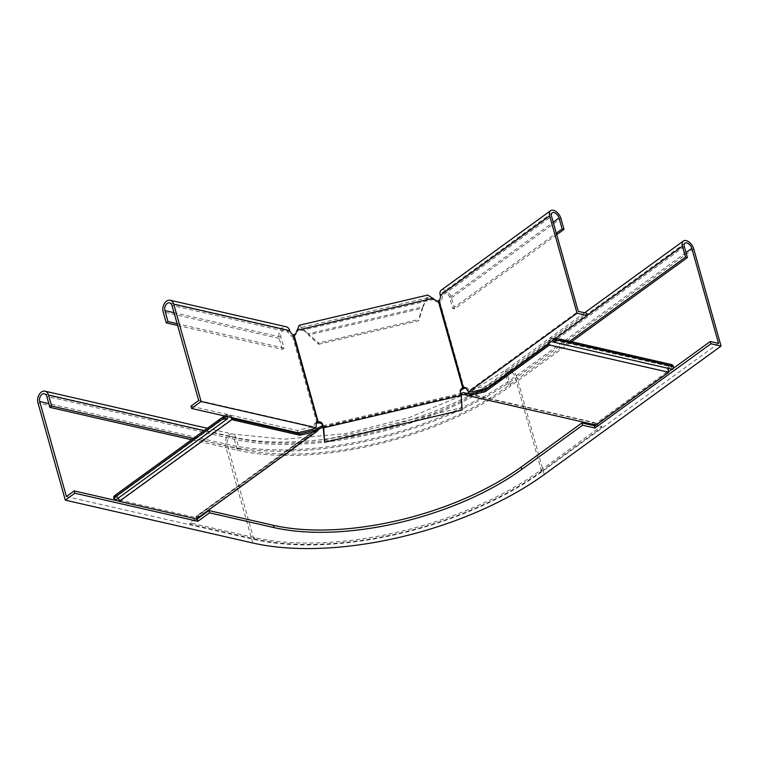 <?xml version="1.0" encoding="UTF-8"?>
<svg xmlns="http://www.w3.org/2000/svg" width="759" height="759" viewBox="0 0 759 759"><rect width="100%" height="100%" fill="white"/><g stroke="black" fill="none" stroke-linecap="round" stroke-linejoin="round"><path stroke-width="0.57" stroke-dasharray="3.79 2.85" d="M668.67 368.447A3.188 2.201 102.9 0 1 671.003 366.777L670.567 365.24L671.459 365.231L557.761 339.245M554.374 339.32L551.319 337.983L551.755 339.52A3.188 2.201 -77.1 0 0 548.966 343.248M551.755 339.52L553.036 340.288M672.645 369.358L671.184 366.806L551.935 339.548M115.178 500.333L115.074 497.392A3.188 1.812 54 0 0 115.074 497.392L114.647 495.855L114.192 496.063M225.47 416.198L227.093 414.158L227.52 415.695L227.007 416.549M227.52 415.695A3.188 1.812 -126 0 1 227.539 415.685A3.188 1.812 -126 0 1 231.059 417.469M117.949 498.321A3.188 1.812 54 0 0 115.093 497.382L227.539 415.685M314.805 430.268L196.258 516.395L195.822 517.05L196.885 518.207L196.382 518.966M196.885 518.207L320.45 427.877M195.822 517.05L316.067 429.917M254.644 538.918A208.753 93.699 -15.7 0 0 540.987 471.652L540.598 470.276A208.753 93.699 -15.7 0 1 254.256 537.552L189.646 522.79L190.035 524.156L254.644 538.918L254.256 537.552M199.228 517.477L198.839 516.111L189.646 522.79M197.103 519.014L190.035 524.156M323.144 427.184L461.055 394.784M198.621 517.334L197.615 517.107M540.987 471.652L601.906 427.383L601.517 426.017L591.773 423.788L593.728 422.365L469.375 393.94M594.401 425.676L601.906 427.383M593.206 424.395L463.407 394.282M197.331 517.543L196.258 516.395A3.719 2.116 -126 0 1 196.562 516.073A3.719 2.116 -126 0 1 197.852 515.883L198.839 516.111M322.86 425.79L460.666 393.409M540.598 470.276L601.517 426.017M114.647 495.855A4.782 2.713 -126 0 1 120.188 500.266L195.528 517.486M113.774 496.889L113.973 498.378A6.376 2.865 -15.7 0 1 113.698 497.857M225.432 417.403L113.973 498.378M232.273 417.754A4.782 2.713 54 0 0 227.093 414.158M120.188 500.266L232.633 418.579M593.728 422.365L595.578 423.133L595.094 424.651L593.671 424.053M595.094 424.651L596.081 425.059M595.578 423.133L468.312 394.149M592.153 425.163L591.773 423.788M554.782 340.023L672.977 367.033L670.567 365.24A4.782 3.292 -77.1 0 0 667.18 371.758L596.138 423.37M667.18 371.758L547.932 344.501M547.865 344.045A4.782 3.292 102.9 0 1 551.319 337.983M672.977 367.033A6.376 2.865 164.3 0 0 673.148 365.847M66.431 496.585L253.933 539.44L227.216 444.385A5.313 3.662 102.9 0 1 228.061 438.825A5.313 3.662 102.9 0 1 231.941 436.643A5.313 3.662 102.9 0 1 234.294 439.252L237.368 450.22L191.543 439.746M196.496 518.881L119.343 501.244M595.454 424.917L668.489 371.853M672.094 369.225L673.442 368.257M718.536 343.372L541.736 471.823L515.019 376.768A5.313 3.017 54 0 0 511.927 372.308A5.313 3.017 54 0 0 508.141 371.616A5.313 3.017 54 0 0 507.515 375.06L510.598 386.027L571.593 341.711M253.933 539.44A209.816 94.173 164.3 0 0 541.736 471.823M252.813 543.008L225.451 445.675A7.97 5.493 102.9 0 1 226.704 437.326A7.97 5.493 102.9 0 1 232.529 434.053A7.97 5.493 102.9 0 1 236.058 437.962L239.142 448.93L193.308 438.455M237.368 450.22A199.19 89.401 164.3 0 0 510.598 386.027M239.142 448.93A196.543 88.215 164.3 0 0 508.72 385.591L569.715 341.284M465.732 387.83A4.25 2.932 102.9 0 1 466.719 387.811A4.25 2.932 102.9 0 1 468.597 389.898L469.906 390.06L578.263 311.332M464.242 388.665L439.841 301.845L440.846 301.038A4.25 2.932 102.9 0 0 442.146 295.763L551.546 216.287M466.728 389.471L468.597 389.898M438.968 300.611L440.846 301.038M556.717 234.692L454.603 308.875L452.725 308.448L449.641 297.481A5.313 3.017 54 0 0 446.548 293.012A5.313 3.017 54 0 0 442.772 292.329A5.313 3.017 54 0 0 442.146 295.763L440.267 295.336M454.603 308.875L451.52 297.907A7.97 4.526 54 0 0 446.88 291.209A7.97 4.526 54 0 0 441.207 290.175M452.725 308.448L556.3 233.203M472.345 391.758L471.7 389.471L469.906 390.06M486.917 388.333L486.272 386.046L586.517 313.22M471.7 389.471L486.272 386.046M323.951 440.021L461.51 407.697L460.675 394.376L323.116 426.7M462.146 409.983L461.51 407.697M318.628 344.263L418.645 320.763L418.57 319.548L318.552 343.049L318.628 344.263L308.41 334.966L422.706 308.116L418.645 320.763M433.247 298.268L433.323 299.473L428.389 297.632L423.38 304.966L422.706 308.116L427.782 295.052M293.97 334.814L294.046 336.028A4.25 3.776 -3.6 0 0 296.361 333.609L297.035 331.493L299.833 327.841L308.334 333.761L422.63 306.902L418.57 319.548M299.226 325.26L308.41 334.966L308.334 333.761L318.552 343.049M460.343 392.251L460.675 394.376M438.247 300.925L438.322 302.129A4.25 3.776 176.4 0 1 435.021 301.029L433.323 299.473L297.035 331.493L296.959 330.288M438.322 302.129L439.841 301.845M460.419 393.466A4.25 3.776 176.4 0 1 460.296 392.764A4.25 3.776 176.4 0 1 460.315 392.147M316.977 423.266L292.576 336.446L294.046 336.028M177.606 325.45L282.253 349.368L284.018 348.087L280.934 337.119A5.313 3.662 102.9 0 1 281.779 331.56A5.313 3.662 102.9 0 1 285.659 329.368A5.313 3.662 102.9 0 1 288.012 331.977A4.25 2.419 54 0 0 291.465 336.133L292.576 336.446M316.19 422.877L315.905 423.086A4.25 2.419 54 0 0 314.976 423.361A4.25 2.419 54 0 0 314.473 426.112L316.237 424.831M198.706 400.515L313.619 426.776L311.807 427.032L312.442 429.319M293.23 334.842L291.465 336.133M282.253 349.368L279.17 338.4A7.97 5.493 102.9 0 1 280.432 330.061A7.97 5.493 102.9 0 1 286.247 326.778M284.018 348.087L177.094 323.647M311.807 427.032L297.234 430.457L190.926 406.16M297.234 430.457L297.87 432.744M321.389 426.131L197.852 515.883M594.714 422.772L594.24 424.29M684.314 246.609L507.515 375.06A199.19 89.401 164.3 0 1 234.294 439.252L46.792 396.397M685.984 252.557L515.019 376.768A209.816 94.173 164.3 0 1 227.216 444.385L48.823 403.617M544.25 474.536L516.888 377.195A212.473 95.368 164.3 0 1 225.451 445.675L37.95 402.82M478.976 391.701A196.543 88.215 164.3 0 1 236.058 437.962L204.057 430.647M483.369 389.158A196.543 88.215 164.3 0 0 505.636 374.623L505.665 374.709M505.779 375.126L508.72 385.591M693.688 248.753L516.888 377.195A7.97 4.526 54 0 0 512.249 370.496A7.97 4.526 54 0 0 506.585 369.472A7.97 4.526 54 0 0 505.636 374.623L587.134 315.421M451.52 297.907L560.92 218.431M449.641 297.481L553.216 222.235M434.945 299.814L435.021 301.029M289.777 330.696L288.012 331.977L171.989 305.46M279.17 338.4L163.147 311.883M280.934 337.119L174.02 312.68M296.285 332.395L296.361 333.609M314.596 430.325L196.562 516.073M114.448 495.874L220.442 418.873M224.446 415.96L226.561 414.423M555.256 338.675L552.372 338.021M684.941 243.174L508.141 371.616C438.806 424.025 305.279 455.305 231.941 436.643L44.439 393.788M467.183 393.447L408.627 417.792L345.411 433.617L284.445 439.205L232.529 434.053L207.311 428.285M584.601 312.784L506.585 369.472L470.134 391.91M464.84 387.384L466.719 387.811M552.173 212.843L442.772 292.329M423.38 304.966L423.133 305.886M428.389 297.632L299.833 327.841M460.22 391.549L460.296 392.764M316.74 422.08L314.976 423.361M169.637 302.85L285.659 329.368M305.507 331.275L304.881 330.554"/><path stroke-width="1.14" d="M548.966 343.248A3.188 2.201 -77.1 0 0 549.099 344.197A3.188 2.201 -77.1 0 0 549.478 345.022L668.726 372.28A3.188 2.201 102.9 0 1 668.347 371.455A3.188 2.201 102.9 0 1 668.67 368.447M553.036 340.288L553.567 342.138A6.376 2.865 -15.7 0 1 561.394 340.668L561.005 339.292A6.376 2.865 164.3 0 0 554.782 340.023L554.374 339.32M227.007 416.549L227.463 418.759L115.178 500.333A6.376 2.865 164.3 0 1 114.087 499.232A6.376 2.865 164.3 0 1 115.719 496.481L219.683 420.951L219.294 419.585A6.376 2.865 -15.7 0 1 225.432 417.403L225.47 416.198M231.059 417.469A3.188 1.812 -126 0 1 231.656 418.778A3.188 1.812 -126 0 1 231.789 419.67L299.909 435.239L299.52 433.863L316.067 429.917L318.382 427.668L319.454 428.816L323.144 427.184L322.86 425.78A4.25 3.776 -3.6 0 0 318.486 422.981L315.905 423.086L317.679 421.795A4.25 2.419 54 0 0 316.74 422.08A4.25 2.419 54 0 0 316.237 424.831L316.029 427.772L201.116 401.511L173.754 304.179A7.97 5.493 -77.1 0 0 170.225 300.26A7.97 5.493 -77.1 0 0 164.399 303.543A7.97 5.493 -77.1 0 0 163.147 311.883L166.23 322.85L167.995 321.569L177.094 323.647M231.789 419.67L119.343 501.357A3.188 1.812 54 0 0 119.21 500.475A3.188 1.812 54 0 0 117.949 498.321M317.063 428.977L318.125 430.125L319.454 428.816M318.125 430.125L316.92 431.397L315.127 431.662L314.738 430.287M119.343 501.357L196.382 518.966L316.92 431.397M198.621 517.334L199.228 517.477L197.103 519.014M461.055 394.784L464.717 394.689L465.201 393.171L466.994 393.75L466.519 395.259L464.717 394.689M593.206 424.395L592.153 425.163L594.401 425.676M321.769 427.507L321.389 426.131L322.86 425.79L322.784 424.575A4.25 3.776 -3.6 0 0 318.41 421.767L317.679 421.795L293.23 334.842L293.97 334.814A4.25 3.776 -3.6 0 0 296.285 332.395L299.226 325.26L427.782 295.052L434.945 299.814A4.25 3.776 176.4 0 0 438.247 300.925L438.968 300.611A4.25 2.932 102.9 0 0 440.267 295.336L549.668 215.86A7.97 4.526 -126 0 1 550.617 210.698A7.97 4.526 -126 0 1 556.281 211.733A7.97 4.526 -126 0 1 560.92 218.431L564.003 229.398L562.125 228.971L556.3 233.203M460.666 393.409L463.464 392.593L465.201 393.171M469.375 393.94L463.464 392.593M461.69 393.171L462.079 394.538M321.389 426.131L314.805 430.268M314.596 430.325L318.382 427.668M114.448 495.874L113.774 496.889M299.52 433.863L232.633 418.579A4.782 2.713 54 0 0 232.273 417.754M114.087 499.232L113.698 497.857A6.376 2.865 -15.7 0 1 115.34 495.105L219.294 419.585M227.463 418.759A6.376 2.865 164.3 0 0 219.683 420.951M299.909 435.239L315.127 431.662M668.726 372.28L596.081 425.059L466.519 395.259M466.994 393.75L469.641 393.893L470.03 395.268L468.256 395.837M549.478 345.022L485.248 391.691L484.859 390.316L547.932 344.501A4.782 3.292 102.9 0 1 547.865 344.045M671.26 364.491L671.649 365.866A6.376 2.865 -15.7 0 1 673.537 367.223L673.148 365.847A6.376 2.865 164.3 0 0 671.26 364.491L561.005 339.292M671.649 365.866L561.394 340.668M673.537 367.223A6.376 2.865 -15.7 0 1 672.645 369.358L553.567 342.138M485.248 391.691L470.03 395.268M484.859 390.316L469.641 393.893M209.522 512.847L208.886 510.57L273.382 525.304L274.027 527.59L209.522 512.847L197.852 521.329L74.856 493.217L65.312 500.153L37.95 402.82A7.97 5.493 102.9 0 1 39.212 394.481A7.97 5.493 102.9 0 1 45.028 391.198A7.97 5.493 102.9 0 1 48.557 395.107L51.64 406.074L49.876 407.365L46.792 396.397A5.313 3.662 102.9 0 0 44.439 393.788A5.313 3.662 102.9 0 0 40.559 395.97A5.313 3.662 102.9 0 0 39.715 401.53L66.431 496.585L74.211 490.931L115.045 500.266M191.543 439.746L49.876 407.365M208.886 510.57L197.217 519.042L196.496 518.881M119.343 501.244L115.216 500.304M273.382 525.304A180.604 81.061 164.3 0 0 521.11 467.108L581.925 422.924L594.297 425.752L595.454 424.917M668.489 371.853L672.094 369.225M673.442 368.257L710.282 341.493L718.536 343.372L691.819 248.326A5.313 3.017 54 0 0 688.726 243.857A5.313 3.017 54 0 0 684.941 243.174A5.313 3.017 54 0 0 684.314 246.609L687.398 257.576L571.593 341.711M274.027 527.59A180.604 81.061 164.3 0 0 521.746 469.394L582.57 425.201L594.942 428.038L710.927 343.77L721.05 346.085L544.25 474.536A212.473 95.368 164.3 0 1 252.813 543.008L65.312 500.153M193.308 438.455L51.64 406.074M569.715 341.284L685.519 257.149L687.398 257.576M74.856 493.217L74.211 490.931M197.852 521.329L197.217 519.042M721.05 346.085L693.688 248.753A7.97 4.526 54 0 0 689.058 242.055A7.97 4.526 54 0 0 683.385 241.02A7.97 4.526 54 0 0 682.445 246.182L685.519 257.149M582.57 425.201L581.925 422.924M710.927 343.77L710.282 341.493M594.942 428.038L594.297 425.752M460.315 392.147A4.25 3.776 176.4 0 1 462.762 389.082L465.286 387.982A4.25 2.932 102.9 0 1 465.732 387.83M465.286 387.982L463.407 387.555A4.25 2.932 102.9 0 1 464.84 387.384A4.25 2.932 102.9 0 1 466.728 389.471L468.673 391.91L472.345 391.758L486.917 388.333L587.153 315.507L586.517 313.22L578.263 311.332L551.546 216.287A5.313 3.017 -126 0 1 552.173 212.843A5.313 3.017 -126 0 1 555.958 213.535A5.313 3.017 -126 0 1 559.041 218.004L562.125 228.971M587.153 315.507L577.03 313.192L549.668 215.86M577.03 313.192L468.673 391.91M550.617 210.698L441.207 290.175A7.97 4.526 54 0 0 440.267 295.336M556.717 234.692L564.003 229.398M324.586 442.307L462.146 409.983L461.244 395.448L323.685 427.772L324.586 442.307L323.144 427.184M462.762 389.082L462.696 387.868A4.25 3.776 176.4 0 0 460.22 391.549A4.25 3.776 176.4 0 0 460.343 392.251L461.244 395.448M322.784 424.575L323.685 427.772M438.247 300.925L462.696 387.868L463.407 387.555L438.968 300.611M174.02 312.68L164.912 310.602A5.313 3.662 -77.1 0 1 165.756 305.042A5.313 3.662 -77.1 0 1 169.637 302.85A5.313 3.662 -77.1 0 1 171.989 305.46L198.706 400.515L190.926 406.16L191.562 408.446L201.116 401.511M170.225 300.26L286.247 326.778A7.97 5.493 102.9 0 1 289.777 330.696A4.25 2.419 54 0 0 293.23 334.842M177.606 325.45L166.23 322.85M164.912 310.602L167.995 321.569M191.562 408.446L297.87 432.744L312.442 429.319L316.029 427.772M318.486 422.981L293.97 334.814M115.34 495.105L115.719 496.481M48.823 403.617L39.715 401.53M204.057 430.647L48.557 395.107M478.976 391.701A196.543 88.215 164.3 0 0 483.369 389.158M521.11 467.108L521.746 469.394M685.984 252.557L691.819 248.326M587.134 315.421L682.445 246.182M553.216 222.235L559.041 218.004M296.959 330.288L433.247 298.268M289.777 330.696L173.754 304.179M220.442 418.873L224.446 415.96M557.761 339.245L555.256 338.675M207.311 428.285L45.028 391.198M470.134 391.91L467.183 393.447M584.601 312.784L683.385 241.02"/></g></svg>

